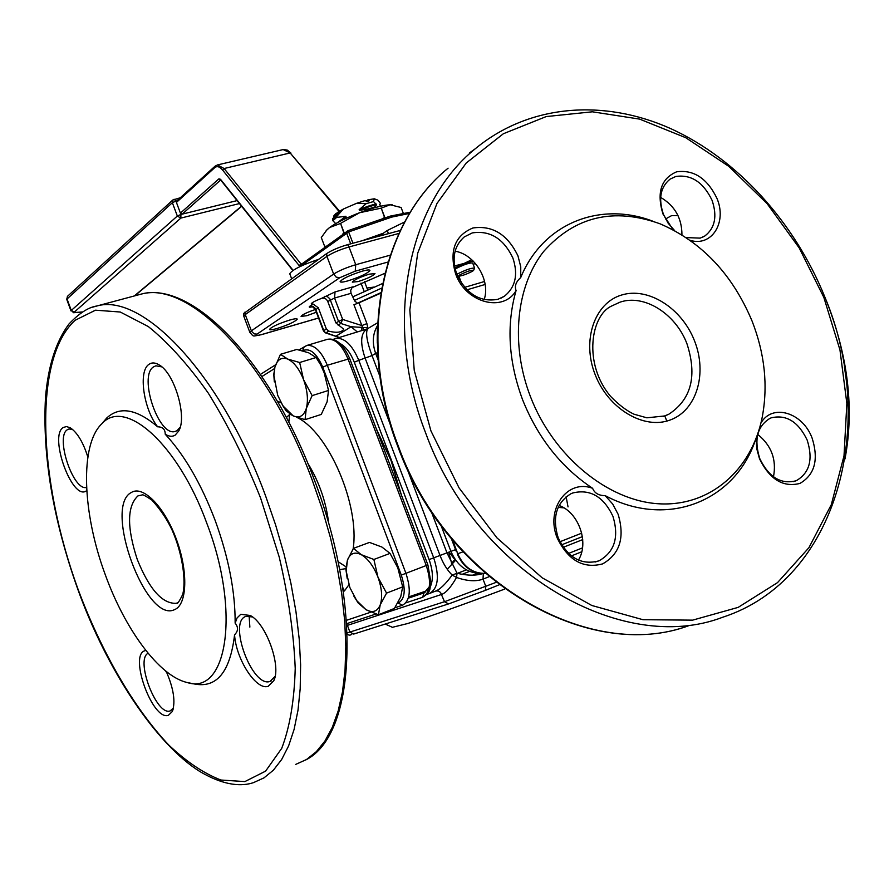 <?xml version="1.0" encoding="UTF-8"?>
<svg xmlns="http://www.w3.org/2000/svg" width="894" height="894" viewBox="0 0 894 894"><rect width="100%" height="100%" fill="white"/><g stroke="black" fill="none" stroke-linecap="round" stroke-linejoin="round"><path stroke-width="1.34" d="M385.426 217.454L383.269 218.091M362.338 271.139C349.945 275.106 342.547 278.604 340.133 281.632C340.413 282.47 342.983 282.236 347.844 280.895C360.137 276.961 367.49 273.475 369.926 270.446C369.691 269.597 367.155 269.832 362.338 271.139M289.69 320.052C278.325 323.729 271.597 326.846 269.53 329.394C269.82 330.143 272.379 329.83 277.185 328.467C288.471 324.813 295.154 321.706 297.244 319.158C296.987 318.409 294.461 318.711 289.69 320.052M315.336 309.503C307.055 312.341 302.295 314.643 301.066 316.387L306.843 315.705L316.375 312.207M369.244 274.156C359.813 277.196 354.169 279.856 352.325 282.135L358.125 281.565C367.501 278.559 373.122 275.9 374.988 273.609L369.244 274.156M321.393 298.44L335.026 291.925L334.557 298.037L327.774 301.524C326.478 298.674 324.354 297.646 321.393 298.44C315.202 300.831 311.827 302.619 311.268 303.815L313.056 304.049L318.342 307.804L315.481 309.872M380.855 292.684L357.254 303.323M381.66 288.125L354.516 300.373M382.565 283.51L353.108 296.696M504.819 589.034C462.243 605.014 429.813 616.536 407.508 623.576L392.399 627.309M401.451 495.142L391.103 460.678L376.195 428.472M530.41 396.545C510.206 344.101 516.129 286.27 543.653 251.493C574.92 216.404 613.731 207.184 660.096 223.824C701.824 241.872 732.499 274.346 752.145 321.237C764.783 353.778 768.136 385.761 762.224 417.185C751.765 469.898 710.127 506.809 658.923 503.791C607.819 500.931 553.364 456.331 530.41 396.545M520.721 277.565C515.95 281.811 514.396 286.136 516.084 290.539C503.501 312.855 465.729 302.932 455.638 273.966C449.09 250.868 454.845 235.535 472.904 227.981C492.549 225.165 507.568 234.474 517.972 255.907L520.755 266.803L520.721 277.565C542.937 223.232 599.952 201.038 652.598 221.109M592.621 488.325C594.532 493.175 598.723 495.611 605.204 495.645L612.703 504.048L618.134 514.296C625.018 537.517 619.855 554.045 602.623 563.89C583.313 568.975 568.204 560.404 557.286 538.166C545.105 509.2 567.478 478.558 592.621 488.325C561.186 467.372 537.853 437.848 522.599 399.763C508.407 361.366 506.227 324.958 516.084 290.539M105.291 574.753C82.293 513 79.588 444.586 101.927 423.678C125.048 397.45 178.308 444.206 207.017 523.817C240.877 612.222 226.841 695.845 187.025 682.468C159.233 676.132 125.026 629.51 105.291 574.753M165.222 434.205C165.234 429.355 162.708 426.885 157.657 426.807C143.576 409.184 138.112 371.166 148.929 364.372C151.868 362.271 155.377 362.506 159.445 365.076C174.643 373.703 187.271 416.85 178.766 430.942L175.146 435.166C172.285 436.887 168.977 436.563 165.222 434.205C184.645 455.202 201.329 484.034 215.264 520.71C228.663 557.711 235.29 591.85 235.144 623.163L237.089 617.922L240.765 614.301L250.286 615.485C266.177 623.543 281.498 666.03 273.776 680.759L268.178 686.301C256.31 690.783 235.949 659.157 234.574 634.807C238.273 631.075 238.463 627.197 235.144 623.163M102.497 423.007L106.677 418.057C119.584 405.988 136.57 408.904 157.657 426.807M472.311 232.909L464.265 236.921C454.051 245.951 451.559 258.4 456.789 274.279C466.411 294.115 480.134 302.463 497.947 299.311L504.462 296.193C515.525 287.186 518.33 274.458 512.888 258.02C503.568 238.575 490.046 230.216 472.311 232.909M572.719 492.985L570.797 493.823C556.28 502.853 552.067 517.492 558.158 537.719C567.902 557.845 581.491 565.556 598.924 560.851L599.114 560.773C614.625 551.944 619.229 537.093 612.915 516.24C603.472 496.516 590.074 488.772 572.719 492.985M771.254 417.822L769.913 418.392C757.207 426.282 753.832 439.692 759.777 458.622C768.885 477.307 781.01 484.682 796.141 480.748L796.275 480.693C809.651 472.926 813.283 459.371 807.159 440.038C798.308 421.7 786.34 414.302 771.254 417.822M686.134 237.58L700.17 238.128L704.774 236.038C715.021 228.149 717.446 216.225 712.049 200.278C703.31 182.197 691.218 174.263 675.786 176.476L670.064 179.146C660.409 187.07 658.207 198.814 663.437 214.37L668.164 223.232L674.657 230.641M72.537 429.399L68.95 428.986L67.273 429.768C55.07 436.987 73.319 491.488 86.584 487.409M148.08 653.246C135.05 659.727 156.573 716.195 170.139 710.92L173.458 708.003M252.443 616.927L245.939 616.379C227.702 621.598 252.175 688.011 269.988 681.451L275.117 676.367M161.836 366.886L155.891 365.802L153.489 366.92C138.257 376.151 158.685 437.021 175.157 431.456L177.101 430.629L180.242 427.053M760.906 423.108C772.248 403.093 802.801 412.436 812.143 438.183C818.837 459.672 814.769 474.759 799.951 483.419C783.178 487.666 769.7 479.463 759.52 458.823L756.67 448.43L756.257 438.049M673.104 229.814L662.923 213.923C656.509 192.534 661.079 178.487 676.646 171.804C693.744 169.502 707.165 178.331 716.91 198.278C727.258 222.248 711.915 247.046 690.146 240.341M166.262 671.472C173.648 688.525 175.671 701.868 172.341 711.501L168.407 715.289C152.773 721.29 128.68 655.268 144.794 650.754L145.845 650.486M86.752 490.582L86.305 490.884C72.414 501.199 48.757 436.373 63.128 427.544L66.491 426.539L70.492 427.924C77.487 432.808 83.265 442.53 87.847 457.069M473.082 260.992L454.923 265.876L454.286 264.211M471.764 259.752L454.89 267.854M472.457 271.262L473.585 270.39C471.697 269.798 467.026 271.329 459.594 274.994L458.488 276.179C461.807 275.955 466.467 274.313 472.457 271.262M473.675 270.189L474.625 268.088C471.384 267.887 465.752 269.809 457.717 273.855L456.856 274.436M455.158 269.072L455.728 268.692C463.751 264.635 469.395 262.713 472.635 262.948L474.58 267.976M237.089 200.602L182.175 214.147L180.42 213.118L176.431 202.435L176.744 201.005M454.42 265.25L454.923 265.876M473.228 264.468L475.306 263.35M289.868 274.033L289.757 273.754C292.182 269.809 301.792 265.015 318.588 259.361M379.157 236.15L387.236 230.518L404.725 221.902M288.829 422.18L289.656 414.436L286.415 417.543M338.077 561.667L345.956 566.774M339.664 569.623L345.855 568.651M660.655 197.395C674.836 205.776 681.932 218.27 681.943 234.876M757.743 434.428C771.477 445.547 776.718 459.672 773.478 476.804M559.085 505.468C578.675 512.385 589.403 542.557 578.429 560.125M455.102 251.214C474.904 254.298 490.705 280.638 484.168 299.613M234.574 634.807C230.116 672.132 216.627 688.503 194.11 683.932L189.081 682.893M755.206 440.72C734.566 501.154 667.393 528.823 605.204 495.645M678.01 215.577L671.595 215.633L665.572 218.963M280.314 401.283L286.002 410.759L293.21 415.9C299.401 418.481 303.77 415.989 306.296 408.446C308.408 400.288 307.514 390.723 303.614 379.76C299.334 369.032 294.037 362.137 287.723 359.075C281.509 356.807 277.241 359.511 274.905 367.188L273.899 375.402L277.71 395.327L282.94 405.865L293.21 415.9L305.044 419.666L306.296 408.446L312.14 395.617L303.614 379.76L299.658 362.506L287.723 359.075L280.47 354.326L274.905 367.188L273.787 374.374L274.324 381.906M353.957 596.298L358.17 602.981L366.004 609.697C372.608 613.228 377.346 611.619 380.218 604.892C382.666 597.494 381.906 588.252 377.95 577.144C373.603 566.193 368.06 558.716 361.332 554.705C354.717 551.464 350.079 553.297 347.408 560.192L346.213 571.177L349.811 587.436L356.706 600.6L366.004 609.697L378.419 614.759L380.218 604.892L386.554 593.124L377.95 577.144L373.871 559.465L361.332 554.705L353.443 548.357L347.408 560.192L345.855 569.154L347.196 578.474M454.822 559.599L449 552.067M452.096 562.739L451.47 562.639L448.676 552.19M378.419 614.759L394.377 608.456L400.713 596.868L402.68 586.866L397.45 566.494M398.579 569.266L390.041 553.386L381.906 547.039L369.49 542.423L353.443 548.357M305.044 419.666L321.259 414.436L327.115 401.808L328.523 390.454L323.818 371.379M325.382 375.569L320.678 364.897L316.096 357.522L308.62 352.772L296.774 349.453L280.47 354.326M455.672 560.214L447.235 569.254M451.492 563.388L455.046 559.331M489.074 576.719L483.028 579.122C475.977 581.703 467.149 581.156 456.51 577.457C451.045 587.123 446.117 592.767 441.737 594.398L347.408 625.387L346.727 624.09M430.249 593.191L435.624 591.079C440.016 589.448 445.536 584.117 452.174 575.077C447.302 570.283 443.245 563.734 440.004 555.431L406.614 467.45M431.355 511.77L446.955 552.816L457.057 573.255L456.51 577.457L452.174 575.077L457.057 573.255C467.35 575.714 476.01 575.792 483.028 573.49M390.544 425.119L365.21 358.36C359.924 342.86 360.573 333.06 367.143 328.936L367.926 328.713M368.339 328.467L367.501 328.981C365.49 333.037 366.998 341.91 372.027 355.577L379.916 376.363M337.351 336.602L336.3 335.988L351.096 326.735L367.713 327.763L367.803 328.746M362.081 330.456L361.131 327.293M363.634 329.998L361.858 325.561L366.92 323.617L367.713 327.763M367.602 289.734L364.484 281.554M361.008 283.107L364.126 291.299M384.901 273.285L352.024 287.633L350.694 290.483L351.029 293.321L354.784 301.088L357.645 303.401M373.625 287.13L366.953 288.024M243.593 313.615L326.612 253.617C331.897 250.208 338.915 247.213 347.654 244.654L400.367 230.417M351.029 293.321L334.557 298.037L342.681 319.449L361.858 325.561L353.946 304.731L358.997 302.787L366.92 323.617M311.894 306.899C309.089 307.502 308.475 307.234 310.039 306.083L312.956 306.351L315.347 308.486L323.807 330.568L325.539 332.892L338.904 337.396M327.774 301.524L335.865 322.857L342.681 319.449L340.748 323.449L338.457 321.203L329.852 298.808L327.428 296.64L324.488 296.361M335.865 322.857L343.788 329.238C341.586 332.479 336.535 333.116 328.657 331.126L326.332 328.947L318.342 307.804M380.766 293.187L358.997 302.787M386.554 593.124L402.68 586.866M373.871 559.465L390.041 553.386M312.14 395.617L328.523 390.454M299.658 362.506L316.096 357.522M345.576 232.295L343.743 232.563L342.581 234.463M326.399 246.163L324.667 246.398L325.55 246.778M392.432 204.882L390.108 204.771L401.093 207.497L403.272 213.163M384.711 217.164L381.257 208.123L384.442 217.231M344.011 232.44L340.569 223.388L343.743 232.563M324.667 246.398L321.304 237.569L324.678 246.442M381.257 208.123L390.108 204.771C383.135 205.151 372.977 207.799 359.611 212.716L380.989 208.19M340.569 223.388L359.611 212.716C346.257 217.845 336.233 222.785 329.551 227.545L340.301 223.522M321.292 237.513L326.858 229.903L329.551 227.545L326.142 230.663M359.444 210.403L359.153 209.654L366.182 203.664L373.536 201.563L376.519 204.748C372.407 205.486 366.719 207.374 359.444 210.403L369.356 208.66L369.591 209.252M342.19 220.203L346.134 217.018L345.855 216.27L335.82 217.521L343.363 209.028L356.482 203.363L366.182 203.664M335.697 223.623L332.881 220.717L332.803 218.46L340.804 211.442M343.274 209.509L335.373 215.488L335.652 214.068L333.831 217.041L333.73 215.99L335.619 213.778L333.663 216.102M337.239 213.364L335.619 213.778M373.536 201.563L374.284 198.781L367.926 199.843L366.16 201.15M374.284 198.781L377.838 200.133L380.52 203.43L379.648 204.581M335.943 214.806L334.747 216.203M375.446 207.52L375.178 206.805L369.356 208.66M376.519 204.748L375.178 206.805M376.229 204.011C372.127 204.737 366.428 206.626 359.153 209.654M356.482 203.363L365.277 200.524L366.607 201.474L369.256 200.792L367.926 199.843M380.878 206.145L379.604 204.614M343.363 209.028L337.06 212.694L337.329 213.565M337.396 212.537L343.162 209.207M335.82 217.521L332.579 219.935M336.01 218.013L332.881 220.717M345.855 216.27L337.552 222.595M346.134 217.018L339.698 221.455M663.761 416.336L664.667 416.012M664.834 415.956L668.846 414.201C691.33 399.406 697.376 375.927 686.961 343.777C675.696 313.772 644.283 293.858 620.112 302.127L611.686 305.994C590.811 315.224 582.955 363.858 610.591 396.355C618.648 404.691 626.437 410.625 633.969 414.19L646.843 417.811L664.912 415.933L668.846 414.201L663.169 416.526M177.336 602.891L177.895 602.634M177.794 602.701L176.71 603.182C177.269 604.378 179.247 601.506 182.667 594.566C186.321 581.145 182.443 553.464 172.129 530.153C167.133 519.403 160.35 509.356 151.79 500.014C146.024 496.204 142.906 494.494 142.437 494.885L137.967 495.879C127.015 506.172 126.78 527.359 137.263 559.443C149.298 589.213 162.25 603.841 176.107 603.316L177.057 603.003M473.038 575.166L477.731 573.367M430.942 430.908L414.235 370.328L409.821 309.916L417.688 253.225L436.987 203.43L466.221 163.01L503.378 133.731L546.223 116.566L592.409 111.806L639.635 119.114L685.754 137.71L728.833 166.385L767.153 203.709L799.236 247.984L823.832 297.389L839.958 349.923L846.853 403.462L844.014 455.817L831.308 504.663L808.925 547.687L777.512 582.631L738.187 607.372L692.604 620.145L642.942 619.698L591.806 605.484L542.144 577.792L496.952 537.875L459.08 487.923L430.942 430.908M824.883 297.121C878.433 424.069 837.723 580.005 722.497 617.318C621.587 655.95 475.865 571.847 425.656 432.987C382.9 323.684 407.396 203.441 475.094 148.907L469.629 152.807M398.344 446.195C356.784 339.619 381.269 221.991 448.095 168.184C380.799 222.371 356.36 340.167 397.819 446.497C446.43 581.525 589.09 663.393 689.576 625.375C589.895 663.326 447.078 581.558 398.344 446.195M78.035 589.247C38.118 480.067 32.91 358.729 75.096 320.287L95.49 310.184L120.265 312.017L148.348 326.589C168.284 342.614 188.265 364.797 208.291 393.137C227.746 424.549 245.191 459.516 260.612 498.059L279.23 557.074C288.471 596.7 293.802 633.824 295.221 668.455C294.327 700.55 289.835 727.18 281.722 748.345L265.596 771.142L244.855 781.591L220.896 780.026C203.798 773.422 186.399 761.744 168.709 744.97C133.608 707.847 101.245 651.424 78.035 589.247M92.484 307.19L96.831 306.005C142.191 292.45 220.729 373.401 265.652 496.069L275.643 525.057L284.113 554.314L290.93 583.38L295.981 611.787L299.222 639.065L300.619 664.823L300.194 688.671L297.993 710.294L294.092 729.437L288.617 745.887L281.666 759.498L273.408 770.17L263.987 777.869L253.561 782.608C242.643 786.307 225.087 786.496 199.932 771.556C156.361 744.557 106.844 670.276 77.845 589.369C53.126 519.928 42.342 455.996 45.493 397.595C48.097 366.082 55.931 341.53 69.006 323.952C79.253 313.191 88.528 307.201 96.831 306.005L141.084 294.137C188.12 280.191 267.787 359.354 312.229 480.112L322.097 508.652L330.4 537.506L336.993 566.181L341.787 594.231L344.738 621.218L345.81 646.708L345.039 670.366L342.48 691.844L338.2 710.898L332.333 727.303L324.991 740.936L316.342 751.675L306.53 759.498L295.724 764.392M137.017 295.232L141.084 294.137C191.506 280.269 269.82 359.936 314.207 479.553C362.517 605.886 355.577 735.058 305.916 759.866M621.33 295.109C648.005 286.561 681.809 308.061 694.504 340.815C707.567 373.435 696.683 410.48 670.209 419.99C643.937 430.014 608.199 408.793 595.136 374.564C581.659 340.469 594.476 303.144 621.33 295.109M131.452 492.426C143.096 485.073 164.462 506.697 176.341 539.183C188.41 571.557 187.226 604.836 174.553 609.641C145.923 623.934 102.911 506.373 131.452 492.426M409.608 213.409L391.706 217.108L348.638 231.926L348.336 230.563L390.343 216.136M361.992 240.777L383.358 233.222M352.94 243.224L348.638 231.926L300.786 266.066L299.054 265.451L222.539 169.994C219.645 166.586 217.041 165.803 214.739 167.659L176.431 202.435L175.928 201.094L172.352 202.681L66.704 299.289L67.586 296.227M82.147 312.084L73.61 312.721L71.274 310.453L177.336 216.035L180.923 214.459L180.42 213.118L218.941 178.822L220.505 179.303L293.109 270.346M239.447 203.564L180.834 218.091L180.923 214.459L182.175 214.147L220.662 180.007M301.244 264.367L348.314 230.596M350.705 243.827L346.581 232.999L346.906 231.334L348.336 230.563L390.522 216.046L410.357 212.18M215.51 165.96L217.454 164.932L224.092 168.519L301.312 264.322M299.054 265.451L302.552 263.417M222.539 169.994L224.092 168.519L290.148 152.952L283.141 149.566M339.027 211.431L290.148 152.952L339.496 211.152M218.941 178.822L220.639 179.973M215.063 166.172L214.739 167.659M301.233 264.378L300.786 266.066M73.61 312.721L180.834 218.091L177.336 216.035L172.352 202.681L172.788 200.021L180.309 197.764M74.392 312.196L71.274 310.453L66.972 298.764L67.408 296.395L172.788 200.021L174.151 199.25L175.928 201.094L176.9 200.859M74.537 312.542L82.326 311.972M134.29 295.959L241.536 206.179M241.659 206.346L134.715 295.847M387.236 230.518L388.432 233.636M566.125 496.773L568.036 506.909M563.924 507.859L558.158 507.39M328.757 523.761C326.176 501.992 319.169 481.777 307.737 463.126M289.287 413.654L291.489 415.017M296.763 417.342C328.266 431.891 359.913 504.92 353.152 548.815M277.274 401.06L281.141 402.848M348.883 584.799L344.458 590.945L343.296 591.359M342.715 587.414L344.458 590.945M249.862 627.107L249.147 615.988M167.1 673.316L165.625 670.969M847.97 430.36C849.255 410.201 848.082 389.303 844.472 367.691M457.426 573.356L466.355 569.858M401.294 575.099L322.745 367.132L327.316 365.266L405.954 573.356C411.329 590.241 410.145 600.88 402.401 605.272L398.232 603.037C404.982 599.181 405.999 589.861 401.294 575.099L427.88 564.896L349.722 358.617C343.285 344.246 335.876 337.82 327.472 339.295L326.746 339.508M306.128 345.676L306.899 345.442C314.599 344.726 321.393 351.331 327.316 365.266L349.722 358.617M304.251 346.559L302.653 350.794M322.745 367.132C316.677 353.331 310.106 347.8 303.021 350.56M274.57 368.54L261.908 376.542M402.11 605.372L394.835 607.775M376.005 613.999L346.693 623.677M346.459 620.313L370.976 612.133M397.629 603.238L398.232 603.037M422.504 597.337L405.898 602.835L422.504 597.337C430.36 592.923 431.623 582.318 426.27 565.544L347.989 358.907C342.089 345.084 335.25 338.547 327.472 339.295L306.899 345.442L298.987 349.912M427.891 564.907L430.975 582.91C429.254 589.045 431.936 591.28 422.583 597.304L424.091 592.867L408.334 598.153M429.31 586.799L424.091 592.867M485.151 284.448L466.97 289.824M582.385 536.635L561.644 544.826M559.946 541.753L581.703 533.17M377.346 329.204L377.257 340.558M451.515 538.836L457.762 553.732C463.684 566.986 472.814 573.535 485.14 573.356M452.599 540.144L457.762 553.732L462.958 551.855M666.801 421.074L664.767 415.866M378.162 360.003L375.67 353.443L377.659 352.515M334.792 338.625L335.675 338.357C344.458 337.496 352.169 344.827 358.807 360.338L372.027 355.577L375.67 353.443C372.027 343.128 372.63 333.864 377.469 325.639M480.76 573.389C467.26 573.188 457.303 565.846 450.9 551.374L455.56 549.631L456.286 551.397M451.403 538.713L455.56 549.631M427.544 593.56L429.399 593.527C438.261 588.543 439.703 576.641 433.713 557.834L429.086 559.577L354.27 362.193L358.807 360.338L433.713 557.834L450.9 551.374L441.1 525.605M483.319 573.49L483.028 579.122L485.833 586.475L485.274 590.398L448.576 603.919L444.508 601.718L496.036 582.396M581.782 551.754L571.411 555.9M499.176 584.832L485.408 590.342M568.55 553.442L582.508 547.866M347.185 632.885L349.923 632.069L353.7 634.069L448.218 604.031M347.408 625.387L349.923 632.069L444.508 601.718L440.563 592.465L438.339 591.012L435.892 590.979M425.689 592.074L425.309 591.303L427.868 589.839M408.67 596.901L425.309 591.303M429.131 593.616L426.885 594.365M430.595 586.084C433.411 579.167 432.908 570.327 429.086 559.577M354.27 362.193C350.593 352.94 345.9 346.749 340.212 343.631M469.529 571.411L462.109 574.317L469.529 571.411M472.814 575.166L477.452 573.345M582.72 539.596L563.265 547.307M339.038 337.351L326.075 332.769L328.657 331.126M357.231 331.909L351.096 326.735L340.748 323.449L338.1 325.137M347.654 244.654L348.995 246.967C339.832 249.672 332.479 252.801 326.925 256.377L245.247 314.587L243.85 316.398M339.765 277.71L336.2 277.14L333.641 274.078C339.228 270.58 346.604 267.462 355.756 264.725L355.22 271.184L339.765 277.71L257.047 334.121L254.175 333.875L251.56 331.339L245.247 314.587L244.99 312.051M249.929 332.59L251.348 330.847L333.641 274.078L326.925 256.377L326.612 253.617M398.925 233.446L348.995 246.967L355.756 264.725L390.242 255.17M257.047 334.121C254.857 335.831 256.455 335.965 261.83 334.501L261.149 334.702M261.83 334.501L318.555 317.996M388.03 262.02L355.22 271.184M335.026 291.925L353.231 286.75M310.039 306.083L313.056 304.049M326.332 328.947L323.46 330.936M826.861 302.194L827.442 303.614C848.384 358.081 854.228 409.854 844.986 458.957M824.871 297.099C794.766 222.472 737.639 159.132 670.768 128.647C603.964 98.675 529.114 104.006 475.094 148.907M101.927 423.678L106.677 418.057M170.139 710.92L171 710.574M269.988 681.451L271.24 680.937M175.157 431.456L175.973 431.199M176.643 201.094L214.962 166.273L217.454 164.932L283.331 149.522L287.253 150.069L290.975 153.109M292.841 270.524L220.594 179.917M70.995 310.922L66.692 299.244M458.488 276.179L457.37 275.698M289.757 273.754L291.612 278.671M160.618 365.903L159.445 365.076M180.163 427.343L178.766 430.942M275.095 676.412L273.776 680.759M173.302 708.719L172.341 711.501M704.774 236.038L702.282 237.357M796.275 480.693L793.447 481.609M599.114 560.773L595.013 562.058M504.462 296.193L500.986 298.16M273.899 375.402L273.787 374.374M282.94 405.865L283.588 407.072M346.213 571.177L345.855 569.154M356.706 600.6L357.768 602.388M260.445 374.396L275.665 364.73M464.656 287.354L484.582 281.476M377.302 343.117L377.38 327.953M457.236 553.911C463.126 567.176 472.434 573.669 485.174 573.378M392.444 627.331L385.225 624.046M351.901 634.092C350.381 635.5 348.816 635.478 347.23 634.036M333.082 339.396L367.143 328.936M367.211 328.914L377.592 322.79M243.649 313.347L243.794 316.23L249.873 332.434C254.254 337.004 251.471 336.435 261.461 334.669M318.577 318.041L261.562 334.635M325.539 332.892L323.449 330.903L315.47 309.838C313.369 307.201 312.051 306.217 311.514 306.865L313.213 306.486M461.74 283.599L458.901 276.246M334.222 216.829L335.887 214.862"/></g></svg>
